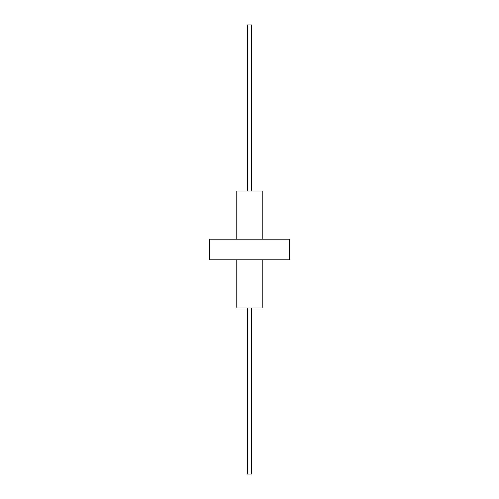 <?xml version="1.0" encoding="UTF-8"?>
<svg xmlns="http://www.w3.org/2000/svg" width="499" height="499" viewBox="0 0 499 499"><rect width="100%" height="100%" fill="white"/><g stroke="black" fill="none" stroke-linecap="round" stroke-linejoin="round"><path stroke-width="0.75" d="M262.786 239.202L262.786 191.036L236.214 191.036L236.214 239.202M236.214 259.798L236.214 307.964L262.786 307.964L262.786 259.798M289.364 239.202L209.636 239.202L209.636 259.798L289.364 259.798L289.364 239.202M247.373 191.036L247.373 24.95L251.627 24.95L251.627 191.036M247.373 307.964L247.373 474.05L251.627 474.05L251.627 307.964"/></g></svg>
